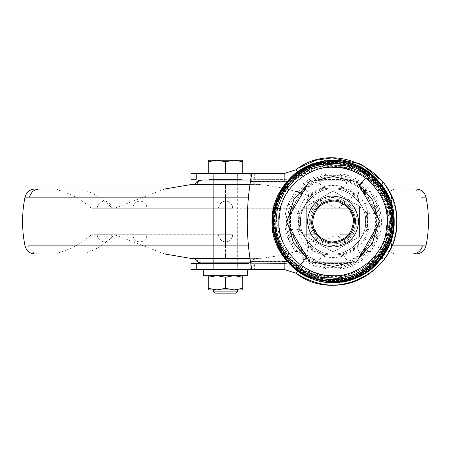<?xml version="1.0" encoding="UTF-8"?>
<svg xmlns="http://www.w3.org/2000/svg" width="451" height="451" viewBox="0 0 451 451"><rect width="100%" height="100%" fill="white"/><g stroke="black" fill="none" stroke-linecap="round" stroke-linejoin="round"><path stroke-width="0.34" stroke-dasharray="2.25 1.69" d="M216.875 160.201L208.249 160.201L208.249 161.74L216.875 160.201L234.125 160.201L225.5 161.74L216.875 160.201M242.751 160.201L234.125 160.201L242.751 161.74L242.751 160.201M225.5 161.74L225.5 173.393L208.249 173.393L208.249 161.74M225.5 173.393L242.751 173.393L242.751 161.74M213.346 173.393L224.418 173.398M237.654 291.104L213.323 291.104M247.278 269.608L203.722 269.608M247.278 275.679L203.722 275.679M242.751 275.679L234.125 275.679L242.751 275.679L242.751 277.218L234.125 275.679L225.5 277.218L216.875 275.679L234.125 275.679L208.249 275.679L216.875 275.679L208.249 277.218L208.249 275.679M242.751 289.886L234.125 289.886L242.751 288.341M234.125 289.886L208.249 289.886L208.249 288.341L216.875 289.886L225.5 288.341L234.125 289.886M225.5 288.341L225.5 277.218M208.249 288.341L208.249 277.218M237.654 263.677L225.5 263.677L237.677 263.677L237.677 179.306L213.323 179.278L237.621 179.301M213.346 179.306L225.5 179.306L213.323 179.306L213.323 263.677L213.323 179.306M209.292 179.306L241.708 179.306M209.292 263.677L241.708 263.677M202.341 180.09L248.659 180.09C251.314 180.253 253.129 181.646 254.11 184.267L250.012 184.267L254.11 184.267M213.323 184.267L237.677 184.267M195.458 184.267L196.89 184.267M225.5 184.267L225.5 184.651L260.537 184.651L190.463 184.651L225.5 184.651L225.5 208.255L114.689 208.255L225.5 208.255C234.661 208.255 234.661 208.255 225.5 208.255C234.661 208.255 234.661 208.255 225.5 208.255C216.339 208.255 216.339 208.255 225.5 208.255C216.339 208.255 216.339 208.255 225.5 208.255C234.661 208.255 234.661 208.255 225.5 208.255C234.661 208.255 234.661 208.255 225.5 208.255C216.339 208.255 216.339 208.255 225.5 208.255C216.339 208.255 216.339 208.255 225.5 208.255L91.733 208.255L359.267 208.255L225.5 208.255L225.5 189.02L393.948 189.02L57.051 189.02L411.718 189.02C416.809 189.403 420.044 192.109 421.431 197.138L425.975 197.138M139.754 208.255C148.92 208.255 148.92 208.255 139.754 208.255C148.92 208.255 148.92 208.255 139.754 208.255C130.593 208.255 130.593 208.255 139.754 208.255C130.593 208.255 130.593 208.255 139.754 208.255C148.92 208.255 148.92 208.255 139.754 208.255C148.92 208.255 148.92 208.255 139.754 208.255C130.593 208.255 130.593 208.255 139.754 208.255C130.593 208.255 130.593 208.255 139.754 208.255M104.237 208.255C113.398 208.255 113.398 208.255 104.237 208.255C113.398 208.255 113.398 208.255 104.237 208.255C95.076 208.255 95.076 208.255 104.237 208.255C95.076 208.255 95.076 208.255 104.237 208.255M311.246 208.255C320.407 208.255 320.407 208.255 311.246 208.255C320.407 208.255 320.407 208.255 311.246 208.255C302.08 208.255 302.08 208.255 311.246 208.255C302.08 208.255 302.08 208.255 311.246 208.255C320.407 208.255 320.407 208.255 311.246 208.255C320.407 208.255 320.407 208.255 311.246 208.255C302.08 208.255 302.08 208.255 311.246 208.255C302.08 208.255 302.08 208.255 311.246 208.255M346.763 208.255C355.924 208.255 355.924 208.255 346.763 208.255C355.924 208.255 355.924 208.255 346.763 208.255C337.602 208.255 337.602 208.255 346.763 208.255C337.602 208.255 337.602 208.255 346.763 208.255M84.128 190.034L392.934 190.034L84.128 190.034C94.558 193.547 103.848 199.534 111.989 208.001L135.165 208.255M39.282 189.02L225.5 189.02M387.775 189.02L249.352 189.02M34.953 253.964L412.671 253.964M387.781 253.964L249.352 253.964M200.943 262.894L248.856 262.894M225.5 253.964L61.922 253.964L388.424 253.964L225.5 253.964L225.5 234.729L91.733 234.729L225.5 234.729C234.661 234.729 234.661 234.729 225.5 234.729C234.661 234.729 234.661 234.729 225.5 234.729C216.339 234.729 216.339 234.729 225.5 234.729C216.339 234.729 216.339 234.729 225.5 234.729C234.661 234.729 234.661 234.729 225.5 234.729C234.661 234.729 234.661 234.729 225.5 234.729C216.339 234.729 216.339 234.729 225.5 234.729C216.339 234.729 216.339 234.729 225.5 234.729M58.066 252.949C70.418 249.437 81.417 243.45 91.063 234.982L359.937 234.982C369.583 243.45 380.582 249.437 392.934 252.949L364.571 252.949C354.311 249.437 345.173 243.444 337.162 234.982L113.838 234.982C105.827 243.444 96.689 249.437 86.429 252.949L392.934 252.949L58.066 252.949L57.051 253.964M195.215 258.711L250.012 258.711M250.66 262.86L255.841 258.711L254.353 258.711L250.615 262.6M139.754 234.729C148.92 234.729 148.92 234.729 139.754 234.729C148.92 234.729 148.92 234.729 139.754 234.729C130.593 234.729 130.593 234.729 139.754 234.729C130.593 234.729 130.593 234.729 139.754 234.729C148.92 234.729 148.92 234.729 139.754 234.729C148.92 234.729 148.92 234.729 139.754 234.729C130.593 234.729 130.593 234.729 139.754 234.729C130.593 234.729 130.593 234.729 139.754 234.729M104.237 234.729C113.398 234.729 113.398 234.729 104.237 234.729C113.398 234.729 113.398 234.729 104.237 234.729C95.076 234.729 95.076 234.729 104.237 234.729C95.076 234.729 95.076 234.729 104.237 234.729M311.246 234.729C320.407 234.729 320.407 234.729 311.246 234.729C320.407 234.729 320.407 234.729 311.246 234.729C302.08 234.729 302.08 234.729 311.246 234.729C302.08 234.729 302.08 234.729 311.246 234.729C320.407 234.729 320.407 234.729 311.246 234.729C320.407 234.729 320.407 234.729 311.246 234.729C302.08 234.729 302.08 234.729 311.246 234.729C302.08 234.729 302.08 234.729 311.246 234.729M346.763 234.729C355.924 234.729 355.924 234.729 346.763 234.729C355.924 234.729 355.924 234.729 346.763 234.729C337.602 234.729 337.602 234.729 346.763 234.729C337.602 234.729 337.602 234.729 346.763 234.729M334.738 242.734L334.738 242.734C346.819 240.552 353.364 233.471 354.373 221.492M331.97 200.21L333.063 200.182L347.907 206.203L354.368 220.956M331.389 200.244L331.389 200.244C319.308 202.426 312.763 209.506 311.754 221.492M334.157 242.773L333.063 242.801L318.22 236.775L311.759 222.027M309.628 262.082L286.193 221.492L309.628 180.902L356.499 180.902L379.934 221.492L356.499 262.082L309.628 262.082M331.079 189.076C347.439 186.404 367.125 204.54 365.535 221.492C366.815 236.707 350.799 254.172 335.048 253.902C318.688 256.574 299.002 238.438 300.591 221.492C299.312 206.27 315.328 188.806 331.079 189.076C347.439 186.404 367.125 204.54 365.535 221.492C366.815 236.707 350.799 254.172 335.048 253.902C318.688 256.574 299.002 238.438 300.591 221.492C299.312 206.27 315.328 188.806 331.079 189.076M345.844 241.544C331.688 252.442 308.343 239.115 309.285 221.492C309.279 213.447 312.949 206.767 320.283 201.434C334.439 190.536 357.784 203.863 356.842 221.492C356.848 229.531 353.178 236.217 345.844 241.544M334.428 243.771C323.181 245.609 309.645 233.139 310.739 221.492C309.86 211.029 320.87 199.021 331.699 199.207C342.946 197.369 356.482 209.839 355.388 221.492C356.267 231.949 345.257 243.957 334.428 243.771C323.181 245.609 309.645 233.139 310.739 221.492C309.86 211.029 320.87 199.021 331.699 199.207C342.946 197.369 356.482 209.839 355.388 221.492C356.267 231.949 345.257 243.957 334.428 243.771M318.874 199.218L333.063 191.027L359.447 206.259L359.447 236.724L333.063 251.957L306.68 236.724L306.68 206.259L318.874 199.218M333.063 251.957L306.68 236.724L306.68 206.259L333.063 191.027L359.447 206.259L359.447 236.724L333.063 251.957L306.68 236.724L306.68 206.259L333.063 191.027L359.447 206.259L359.447 236.724L333.063 251.957L306.68 236.724L306.68 206.259L333.063 191.027L359.447 206.259L359.447 236.724L333.063 251.957M280.291 247.96C276.006 239.036 273.915 230.213 274.022 221.492C273.954 202.352 282.489 186.133 299.622 172.834C327.849 152.872 368.371 162.005 385.836 195.018C390.121 203.942 392.212 212.765 392.105 221.492C392.567 247.909 373.022 272.889 347.27 278.808C321.315 285.731 291.898 272.184 280.28 247.965L274.8 231.092L274.011 221.492C273.481 193.761 295.106 167.84 322.482 163.397C347.552 158.419 374.747 171.989 385.847 195.012L391.327 211.885L392.116 221.492C392.173 240.625 383.638 256.844 366.505 270.149C338.278 290.106 297.756 280.973 280.291 247.96L280.28 247.965M340.144 277.534L333.063 277.979L312.267 274.016L293.116 261.433L280.539 242.283L276.57 221.492C274.642 196.478 299.385 167 325.983 165.444L333.063 164.998L353.86 168.962L373.011 181.544L385.588 200.695L389.557 221.492C391.485 246.5 366.742 275.978 340.144 277.534L340.302 278.769L335.24 279.186C306.37 283.098 272.579 251.021 275.33 221.492C273.357 195.931 298.647 165.799 325.825 164.209L330.887 163.792C359.757 159.88 393.548 191.957 390.797 221.492C392.77 247.052 367.48 277.179 340.302 278.769M314.539 277.354C290.545 270.47 273.002 243.455 274.208 221.492L278.34 199.827L291.447 179.87L311.399 166.769L333.063 162.636L351.588 165.624C375.582 172.507 393.125 199.522 391.919 221.492L387.787 243.151L374.68 263.108L354.728 276.215L333.063 280.347L314.539 277.354C304.741 273.949 296.606 268.745 290.128 261.743C269.354 242.892 269.354 200.086 290.128 181.234C304.053 165.207 331.299 158.07 351.588 165.624L351.588 165.624C374.042 171.882 393.001 197.814 391.919 221.492C392.911 259.675 351.476 291.261 314.539 277.354L314.539 277.354M223.459 263.694L214.033 263.7M225.895 269.58L219.124 269.585M218.109 269.585L213.323 269.585L213.323 263.7L237.638 263.683M213.362 269.585L237.677 269.568L237.677 263.683L237.677 269.568M231.944 269.574L229.813 269.574M225.5 263.694L213.323 263.7L213.323 269.585M229.627 173.404L213.323 173.393L213.323 179.278L213.323 173.393M237.632 173.415L237.677 179.301L237.677 173.415M225.494 173.398L228.364 173.404M382.409 181.325L382.409 191.506C365.733 166.588 335.657 152.68 299.475 174.526C294.881 177.756 289.773 179.38 284.158 179.408L250.688 179.318L250.688 173.432L242.79 173.421M246.178 269.551L250.688 269.546L250.688 263.66L284.158 263.57C289.773 263.598 294.881 265.227 299.475 268.452C335.713 297.248 395.07 265.098 390.752 219.017C390.978 174.915 334.078 147.178 299.475 174.526C294.74 177.812 289.638 179.436 284.158 179.408L250.79 179.318M250.79 263.66L284.158 263.57C289.593 263.525 294.7 265.154 299.475 268.452C335.409 290.196 365.575 276.598 382.409 251.472L382.409 261.659L390.171 249.533M295.918 273.148L284.508 269.456M284.344 173.522L295.918 169.835M196.112 179.278L194.443 179.278M191.433 179.278L190.976 179.278M250.688 173.432L254.668 173.443L254.668 179.329L254.308 179.329L254.105 173.443M191.094 263.7L196.241 263.7M204.061 263.705L211.079 263.7M246.968 263.666L248.839 263.66M253.744 269.54L254.308 269.535L254.308 263.649L254.668 263.649L254.668 269.535L250.688 269.546M382.409 191.506L388.063 203.92L390.803 221.486L388.063 239.064L382.409 251.472M391.479 196.27L391.479 246.708C398.385 229.897 398.385 213.081 391.479 196.27M284.175 173.522L281.108 173.511M362.226 164.942L360.219 163.95M298.539 168.043L297.316 168.854M241.804 173.421L194.652 173.393M252.763 173.438L252.408 173.438M254.668 173.443L254.308 173.443M252.256 179.323L251.957 173.691M281.108 269.467L284.175 269.456M190.976 269.585L196.241 269.585M196.54 269.585L244.414 269.557M252.408 269.54L252.791 269.54M254.308 269.535L254.668 269.535M251.957 269.286L252.256 263.655M252.143 263.564L250.457 261.631C246.212 234.87 246.212 208.108 250.457 181.347L252.143 179.419M251.162 265.791L250.457 261.631L284.153 261.541L284.158 263.57M339.304 166.763C366.364 169.26 388.728 194.319 388.148 221.486C388.734 248.653 366.37 273.718 339.31 276.215C366.415 273.701 388.739 248.619 388.148 221.48C388.706 194.325 366.426 169.283 339.304 166.763C325.312 165.201 312.509 168.448 300.89 176.504L290.128 181.234L286.644 181.742M286.644 261.236L290.128 261.743L300.89 266.473C312.509 274.535 325.318 277.782 339.31 276.215M278.763 221.492C276.294 194.415 306.612 164.474 333.537 167.191C360.338 165.055 389.749 194.832 387.364 221.492C389.833 248.563 359.515 278.504 332.59 275.786C305.789 277.923 276.378 248.146 278.763 221.492C276.378 248.146 305.789 277.923 332.59 275.786C359.515 278.504 389.833 248.563 387.364 221.492C389.749 194.832 360.338 165.055 333.537 167.191C306.612 164.474 276.294 194.415 278.763 221.492M365.535 221.492C366.815 206.27 350.799 188.806 335.048 189.076C318.688 186.404 299.002 204.54 300.591 221.492C299.312 236.707 315.328 254.172 331.079 253.902C347.439 256.574 367.125 238.438 365.535 221.492C366.815 206.27 350.799 188.806 335.048 189.076C318.688 186.404 299.002 204.54 300.591 221.492C299.312 236.707 315.328 254.172 331.079 253.902C347.439 256.574 367.125 238.438 365.535 221.492M374.431 235.072L375.976 236.792L377.262 237.525L369.132 251.314L365.558 249.223L373.332 235.76L373.868 236.053L374.431 235.072L375.666 230.433L375.3 229.954C373.281 228.465 370.666 228.443 367.452 229.88L365.502 231.267L363.337 233.996L368.208 229.604C366.505 236.741 362.993 242.824 357.666 247.87L359.035 241.454L357.75 244.696L357.525 247.075C357.88 250.564 359.21 252.819 361.51 253.834L362.114 253.913L365.451 250.576C359.081 257.549 351.284 262.054 342.061 264.083L346.616 262.86L346.853 262.296C347.129 259.804 345.844 257.527 342.991 255.463L340.815 254.471L337.365 253.964L343.606 255.982C336.576 258.073 329.551 258.073 322.521 255.982L328.762 253.964L325.312 254.471L323.136 255.463C320.289 257.521 319.004 259.799 319.274 262.296L319.511 262.86L304.013 253.913L304.617 253.834C306.911 252.831 308.242 250.576 308.602 247.075L308.377 244.696L307.092 241.454L308.461 247.87C303.134 242.824 299.622 236.741 297.919 229.604C294.08 228.657 292.056 228.916 291.853 230.382L292.022 233.353L292.795 235.76L300.569 249.223L300.05 249.55L300.614 250.525L298.353 251.004L297.079 251.748L296.82 251.421L300.05 249.55M319.511 262.86L324.066 264.083C314.843 262.054 307.046 257.549 300.676 250.576L304.013 253.913M365.513 192.453L367.774 191.974L369.358 190.999L377.386 204.901L373.332 207.218L365.558 193.755L366.077 193.434L365.513 192.453L362.114 189.065L361.51 189.144C359.216 190.147 357.885 192.402 357.525 195.903L357.75 198.282L359.035 201.524L357.666 195.114C362.993 200.154 366.505 206.242 368.208 213.374C372.047 214.321 374.071 214.062 374.274 212.596L374.104 209.625L373.332 207.218M369.594 191.404L366.077 193.434M374.274 212.596C372.3 203.801 367.999 196.354 361.369 190.249L363.856 191.878C368.709 196.963 372.126 202.882 374.104 209.625M363.856 191.878L365.558 193.755M362.029 190.858C368.067 196.647 372.081 203.598 374.071 211.722M361.369 190.249C360.005 189.679 358.77 191.303 357.666 195.114M359.035 201.524L363.433 209.146L365.502 211.711L367.452 213.097C370.654 214.535 373.27 214.513 375.3 213.03L375.666 212.545L375.666 230.433M368.208 213.374L363.337 208.982M377.262 237.525L378.051 238.855L370.598 251.771C362.717 261.276 352.693 267.06 340.522 269.134L325.605 269.134C313.434 267.06 303.41 261.276 295.529 251.771L288.076 238.855C283.78 227.276 283.78 215.702 288.076 204.128L295.529 191.207C303.41 181.702 313.434 175.918 325.605 173.844L340.522 173.844C369.944 177.423 389.664 211.581 378.051 238.855L377.899 239.244L377.104 237.914M325.272 175.338L340.855 175.338L341.272 175.197L340.522 173.844L325.605 173.844L324.855 175.197L325.267 175.135L325.272 178.872L324.145 178.872L324.861 176.674L324.855 175.197M289.198 205.16L296.995 191.664L297.079 191.235L295.529 191.207L288.076 204.128L288.865 205.453L289.023 205.064L292.259 206.93L291.696 207.905L290.151 206.186L288.865 205.453M296.995 251.314L289.198 237.818L288.865 237.525L288.076 238.855L295.27 251.444L297.079 251.748M340.855 267.64L325.272 267.64L324.855 267.781L325.605 269.134L340.522 269.134L341.272 267.781L340.86 267.843L340.855 264.111L341.982 264.111L341.266 266.31L341.272 267.781M369.132 251.314L369.048 251.748L370.857 251.444L377.899 239.244M375.198 201.107L371.782 195.193L377.617 205.301L375.976 206.186L374.431 207.905L373.868 206.93M341.272 175.197L341.266 176.674L341.982 178.872L340.855 178.872L340.838 179.481L325.289 179.481L325.272 178.872M369.358 190.999L371.782 195.193M370.857 251.444L369.307 251.421M340.86 175.135L340.105 173.782M325.267 175.135L326.022 173.782M369.048 251.748L367.774 251.004L365.513 250.525L366.077 249.55M340.105 269.196L340.86 267.843M297.079 191.235L298.353 191.974L300.614 192.453L300.05 193.434L300.569 193.755L292.795 207.218L292.259 206.93M326.022 269.196L325.267 267.843M296.82 191.562L295.27 191.534M289.023 205.064L288.228 203.734M324.855 267.781L324.861 266.31L324.145 264.111L325.272 264.111L325.289 263.497L340.838 263.497L340.855 264.111M295.27 251.444L296.82 251.421M288.865 237.525L290.151 236.792L291.696 235.072L292.259 236.053L292.795 235.76M288.228 239.244L289.023 237.914M340.855 175.338L340.855 178.872M296.995 191.664L300.05 193.434M289.198 237.818L292.259 236.053M325.272 267.64L325.272 264.111M376.929 237.818L373.868 236.053M300.569 249.223L302.271 251.1L304.758 252.729C306.122 253.299 307.356 251.675 308.461 247.87M297.919 229.604L302.79 233.996L300.625 231.267L298.675 229.88C295.473 228.443 292.857 228.465 290.827 229.954L290.461 230.433L291.696 235.072M291.679 234.994C288.826 225.99 288.826 216.987 291.679 207.984L290.461 212.545L290.827 213.03C292.846 214.513 295.461 214.535 298.675 213.097L300.625 211.711L302.79 208.982L297.919 213.374C299.622 206.242 303.134 200.154 308.461 195.114C307.362 191.314 306.128 189.691 304.758 190.249L302.271 191.878L300.569 193.755M292.795 207.218L292.022 209.625L291.853 212.596C292.045 214.062 294.069 214.321 297.919 213.374M308.461 195.114L307.092 201.524L308.377 198.282L308.602 195.903C308.247 192.414 306.917 190.159 304.617 189.144L304.013 189.065L300.614 192.453M300.676 192.402C307.046 185.429 314.843 180.924 324.066 178.895L319.511 180.118L319.274 180.682C318.998 183.174 320.283 185.451 323.136 187.515L325.312 188.507L328.762 189.02L322.521 186.996C329.551 184.904 336.576 184.904 343.606 186.996C346.345 184.143 347.135 182.266 345.968 181.358L343.312 180.017L340.838 179.481M325.289 179.481L322.815 180.017L320.159 181.358C318.987 182.249 319.776 184.132 322.521 186.996M343.606 186.996L337.365 189.02L340.815 188.507L342.991 187.515C345.838 185.457 347.123 183.179 346.853 180.682L346.616 180.118L341.982 178.872M342.061 178.895C351.284 180.924 359.081 185.429 365.451 192.402M373.332 235.76L374.104 233.353L374.274 230.382C374.082 228.916 372.058 228.657 368.208 229.604M375.666 212.545L374.431 207.905M374.448 207.984C377.301 216.987 377.301 225.99 374.448 234.994M365.558 249.223L363.856 251.1L361.369 252.729C359.999 253.287 358.765 251.669 357.666 247.87M340.838 263.497L343.312 262.961L345.968 261.625C347.14 260.729 346.351 258.846 343.606 255.982M325.289 263.497L322.815 262.961L320.159 261.625C318.992 260.717 319.782 258.835 322.521 255.982M377.386 204.901L377.617 205.301M374.104 233.353C372.126 240.095 368.709 246.015 363.856 251.1M343.312 262.961C336.48 264.624 329.647 264.624 322.815 262.961M302.271 251.1C297.418 246.015 294.001 240.095 292.022 233.353M292.022 209.625C294.001 202.882 297.418 196.963 302.271 191.878M322.815 180.017C329.647 178.354 336.48 178.354 343.312 180.017M304.098 252.12C298.06 246.336 294.046 239.38 292.056 231.256M304.758 252.729C298.128 246.624 293.827 239.177 291.853 230.382M307.092 241.454L302.79 233.996M302.694 233.832L307.187 241.618M290.461 230.433L290.461 212.545M292.056 211.722C294.046 203.598 298.06 196.647 304.098 190.858M291.853 212.596C293.827 203.801 298.128 196.354 304.758 190.249M302.79 208.982L307.092 201.524M307.187 201.36L302.694 209.146M304.013 189.065L319.511 180.118M321.022 181.088C329.05 178.754 337.077 178.754 345.105 181.088M320.159 181.358C328.762 178.669 337.365 178.669 345.968 181.358M328.762 189.02L337.365 189.02M337.557 189.02L328.57 189.02M346.616 180.118L362.114 189.065M374.071 231.256C372.081 239.38 368.067 246.336 362.029 252.12M374.274 230.382C372.3 239.177 367.999 246.624 361.369 252.729M363.337 233.996L359.035 241.454M358.94 241.618L363.433 233.832M362.114 253.913L346.616 262.86M345.105 261.89C337.077 264.224 329.05 264.224 321.022 261.89M345.968 261.625C337.365 264.309 328.762 264.309 320.159 261.625M337.365 253.964L328.762 253.964M328.57 253.964L337.557 253.964M363.433 209.146L358.94 201.36M336.333 208.255C312.425 195.244 287.163 187.374 260.543 184.651L249.955 184.651M134.708 208.001L359.937 208.001L315.835 208.255M359.267 208.255L339.011 208.001C347.152 199.534 356.442 193.547 366.872 190.034M316.292 208.001L91.733 208.255M392.922 190.034L393.937 189.02L392.934 190.034C380.582 193.541 369.583 199.534 359.937 208.001M58.078 190.034L57.063 189.02L58.066 190.034C70.418 193.541 81.417 199.534 91.063 208.001M29.569 197.138L248.439 197.138M25.008 245.846L422.44 245.846M391.84 245.846L248.439 245.846M28.56 245.846C29.958 250.869 33.211 253.575 38.329 253.964M297.22 253.964L296.792 252.949M153.78 253.964L154.208 252.949M313.327 234.729L313.772 234.982M137.673 234.729L137.228 234.982M196.647 258.711C197.634 261.332 199.466 262.724 202.144 262.894M225.5 258.327L260.537 258.327L225.5 258.327L225.5 258.711M255.841 258.711L260.543 258.327L249.955 258.327M369.578 172.536C382.888 183.106 390.803 196.112 393.323 211.558L394.135 221.492C396.869 251.709 363.28 285.291 333.063 282.563C320.537 282.754 308.366 278.712 296.549 270.442C283.239 259.872 275.324 246.866 272.804 231.419L271.992 221.492C269.258 191.275 302.846 157.687 333.063 160.415C345.59 160.223 357.761 164.265 369.578 172.536L369.6 172.507M393.323 211.558L391.327 211.885M272.804 231.419L274.8 231.092M392.099 221.492C392.167 240.625 383.632 256.844 366.5 270.143C346.109 282.986 325.481 284.017 304.622 273.221C284.361 260.255 274.163 243.01 274.028 221.492C273.96 202.352 282.495 186.133 299.627 172.834C320.018 159.992 340.646 158.966 361.505 169.756C381.766 182.723 391.964 199.968 392.099 221.492C394.738 250.694 362.271 283.16 333.063 280.522C323.632 280.646 314.15 278.211 304.622 273.221L304.622 273.221C290.218 264.838 280.77 252.966 276.271 237.604L274.028 221.492C271.389 192.284 303.856 159.817 333.063 162.456C342.495 162.332 351.977 164.767 361.505 169.756C375.908 178.139 385.357 190.012 389.856 205.374L392.099 221.492M389.653 205.436L391.885 221.492C392.088 236.634 386.259 250.587 374.398 263.345C361.719 274.856 347.947 280.516 333.063 280.313C310.249 281.678 282.332 262.488 276.474 237.547L274.242 221.492C274.039 206.344 279.868 192.391 291.729 179.633C304.408 168.122 318.18 162.461 333.063 162.664C355.878 161.3 383.795 180.49 389.653 205.436L389.856 205.374M374.229 263.175C362.39 274.045 349.407 279.665 335.273 280.032C305.975 284.006 271.694 251.455 274.479 221.492C274.281 206.406 280.088 192.509 291.898 179.802C303.737 168.933 316.72 163.313 330.854 162.946C360.152 158.972 394.433 191.523 391.648 221.492C391.846 236.572 386.039 250.468 374.229 263.175L374.398 263.345M335.273 280.032L335.24 279.186M330.854 162.946L330.887 163.792M325.983 165.444L325.825 164.209M288.223 225.01L288.223 217.974M307.599 184.42L313.693 180.902M352.434 180.902L358.528 184.42M377.904 217.974L377.904 225.01M358.528 258.564L352.434 262.082M313.693 262.082L307.599 258.564M250.457 181.347L284.153 181.437C290.202 181.409 295.704 179.656 300.659 176.178C335.781 148.249 393.278 179.712 388.7 224.35C388.542 266.693 333.887 293.049 300.659 266.806C295.704 263.322 290.202 261.569 284.153 261.541M300.659 266.806L299.475 268.452M300.659 176.178L299.475 174.526M284.153 181.437L284.158 179.408M300.89 176.504L297.519 171.786M300.89 266.473L297.519 271.192M323.136 255.463C317.622 253.828 312.774 251.032 308.602 247.075M324.173 254.911C318.175 253.287 312.971 250.282 308.563 245.902M319.274 262.296L304.617 253.834M341.266 176.674C351.859 178.731 360.699 183.833 367.774 191.974M341.266 175.411C352.321 177.508 361.522 182.818 368.867 191.348M377.07 205.555C380.785 216.176 380.785 226.802 377.07 237.423M368.867 251.635C361.522 260.159 352.321 265.47 341.266 267.567M297.26 191.348C304.605 182.818 313.806 177.508 324.861 175.411M324.861 267.567C313.806 265.47 304.605 260.159 297.26 251.635M289.057 237.423C285.342 226.802 285.342 216.176 289.057 205.555M298.353 191.974C305.428 183.833 314.268 178.731 324.861 176.674M290.151 236.792C286.633 226.594 286.633 216.39 290.151 206.186M324.861 266.31C314.268 264.252 305.428 259.15 298.353 251.004M367.774 251.004C360.699 259.15 351.859 264.252 341.266 266.31M375.976 206.186C379.494 216.39 379.494 226.594 375.976 236.792M325.312 254.471C318.71 252.87 313.062 249.612 308.377 244.696M290.827 229.954L290.827 213.03M298.675 229.88L298.675 213.097M299.673 230.5C298.083 224.491 298.083 218.487 299.673 212.477M300.625 231.267C298.709 224.75 298.709 218.233 300.625 211.711M304.617 189.144L319.274 180.682M308.602 195.903C312.774 191.946 317.622 189.149 323.136 187.515M308.563 197.076C312.971 192.695 318.175 189.691 324.173 188.067M308.377 198.282C313.062 193.366 318.71 190.108 325.312 188.507M346.853 180.682L361.51 189.144M342.991 187.515C348.505 189.149 353.353 191.946 357.525 195.903M341.954 188.067C347.952 189.691 353.156 192.695 357.564 197.076M340.815 188.507C347.417 190.108 353.065 193.366 357.75 198.282M365.502 211.711C367.418 218.233 367.418 224.75 365.502 231.267M366.454 212.477C368.044 218.487 368.044 224.491 366.454 230.5M367.452 213.097L367.452 229.88M375.3 213.03L375.3 229.954M361.51 253.834L346.853 262.296M357.525 247.075C353.353 251.032 348.505 253.828 342.991 255.463M357.564 245.902C353.156 250.282 347.952 253.287 341.954 254.911M357.75 244.696C353.065 249.612 347.417 252.87 340.815 254.471M237.677 179.306L237.677 263.677M260.543 184.651L255.841 184.267L250.66 180.118M164.604 189.02L114.667 208.255M146.857 208.255C146.987 199.923 134.511 197.668 132.65 208.255C134.511 197.668 146.987 199.923 146.857 208.255M111.341 208.255C111.47 199.928 99 197.662 97.134 208.255M232.603 208.255C232.733 199.923 220.257 197.668 218.397 208.255C220.257 197.668 232.733 199.923 232.603 208.255M318.35 208.255C318.479 199.923 306.003 197.668 304.143 208.255C306.003 197.668 318.479 199.923 318.35 208.255M353.866 208.255C353.996 199.928 341.525 197.662 339.659 208.255M392.934 252.949L393.948 253.964M359.937 234.982L359.267 234.729M91.063 234.982L91.733 234.729M114.667 234.729L164.604 253.964M260.543 258.327C287.163 255.604 312.425 247.734 336.333 234.723M146.857 234.729C146.987 243.05 134.522 245.316 132.65 234.729C134.511 245.31 146.987 243.055 146.857 234.729M111.341 234.729C111.47 243.05 99 245.316 97.134 234.729M232.603 234.729C232.733 243.055 220.257 245.31 218.397 234.729C220.257 245.31 232.733 243.055 232.603 234.729M318.35 234.729C318.479 243.055 306.003 245.31 304.143 234.729C306.003 245.31 318.479 243.055 318.35 234.729M353.866 234.729C353.996 243.055 341.52 245.31 339.659 234.729"/><path stroke-width="0.68" d="M235.631 293.133L225.5 293.133L235.647 293.133L237.677 291.104L237.677 289.886M215.369 293.133L225.5 293.133L215.352 293.133L213.323 291.104L213.323 289.886M234.125 160.201L242.751 161.74L242.751 160.201L216.875 160.201L225.5 161.74L234.125 160.201M208.249 160.201L216.875 160.201L208.249 161.74L208.249 160.201M242.751 161.74L242.751 173.393L225.5 173.393L225.5 161.74M225.5 173.393L208.249 173.393L208.249 161.74M213.346 291.104L237.677 291.104M203.722 269.608L203.683 275.679L247.317 275.679L247.317 269.608L203.722 269.608M208.249 275.679L208.249 277.218L216.875 275.679L225.5 277.218L234.125 275.679L242.751 277.218L242.751 275.679M242.751 288.341L242.751 277.218L242.751 288.341L234.125 289.886L225.5 288.341L216.875 289.886L208.249 288.341L208.249 289.886L242.751 289.886L242.751 288.341L242.751 289.886L242.39 289.886M225.5 288.341L225.5 277.218M208.249 288.341L208.249 277.218M241.736 180.09L241.736 179.306L209.264 179.306L209.264 180.09M209.264 262.894L209.264 263.677L241.736 263.677L241.736 262.894M248.659 180.09L202.341 180.09C199.686 180.253 197.871 181.646 196.89 184.267L195.458 184.267M237.677 184.267L213.323 184.267M249.352 189.02L39.282 189.02C34.191 189.403 30.956 192.109 29.569 197.138L25.008 197.138C26.417 192.092 29.732 189.386 34.953 189.02M411.718 189.02L387.775 189.02M391.84 245.846L425.992 245.846C424.583 250.886 421.268 253.592 416.047 253.964L387.781 253.964M249.352 253.964L38.329 253.964M250.66 262.86L202.144 262.894M250.012 258.711L196.647 258.711M164.604 253.964L190.457 258.327L195.215 258.711M312.768 221.492C313.8 209.895 320.148 203.147 331.823 201.231C342.05 199.562 354.351 210.899 353.358 221.492C352.327 233.082 345.979 239.836 334.304 241.747C324.077 243.416 311.776 232.085 312.768 221.492M331.761 200.221C342.501 198.468 355.416 210.369 354.373 221.492C353.364 233.471 346.819 240.552 334.738 242.734L334.366 242.762C323.626 244.515 310.711 232.615 311.754 221.492C312.763 209.506 319.308 202.426 331.389 200.244L331.761 200.221M358.63 220.849L358.635 221.492C357.248 236.583 349.04 245.102 334.005 247.041C318.288 246.066 309.454 237.762 307.497 222.134L307.492 221.492C308.642 207.251 316.23 198.778 330.256 196.072C346.909 196.089 356.363 204.348 358.63 220.849L354.368 220.956L354.373 221.492M331.513 200.238L331.97 200.21M307.497 222.134L311.759 222.027L311.754 221.492M334.614 242.745L334.157 242.773M309.628 180.902L356.499 180.902L379.934 221.492L356.499 262.082L309.628 262.082L286.193 221.492L309.628 180.902M282.636 253.49C276.283 242.914 273.182 232.248 273.34 221.492C274.721 194.409 287.93 175.659 312.971 165.246C338.38 155.657 369.346 166.306 383.491 189.488C389.844 200.064 392.945 210.73 392.787 221.492C391.406 248.574 378.197 267.319 353.156 277.731C327.747 287.321 296.781 276.677 282.636 253.49L282.106 253.828C275.685 243.14 272.551 232.361 272.708 221.492L273.097 214.676C277.602 187.543 293.077 170.207 319.528 162.676C346.616 157.889 368.112 166.718 384.021 189.149C390.442 199.838 393.576 210.617 393.419 221.492L393.03 228.302C390.487 254.37 369.07 277.004 343.183 280.99C317.374 284.186 297.017 275.133 282.106 253.828M294.114 174.407C314.945 156.559 347.896 155.73 369.6 172.507C386.101 186.28 394.292 202.606 394.174 221.492C394.337 239.199 386.952 254.894 372.013 268.576C351.182 286.424 318.231 287.248 296.527 270.47C280.026 256.698 271.835 240.372 271.953 221.492C271.79 203.779 279.175 188.084 294.114 174.407L294.272 174.599C306.612 165.083 319.545 160.432 333.063 160.635C363.173 157.912 396.638 191.382 393.92 221.492L393.531 228.358C391.868 243.715 384.641 257.059 371.855 268.379C359.515 277.895 346.582 282.551 333.063 282.343C302.954 285.066 269.489 251.596 272.207 221.492L272.596 214.62C274.259 199.263 281.486 185.919 294.272 174.599M225.506 263.694L223.459 263.694M214.033 263.7L213.362 263.7M219.124 269.585L218.109 269.585M237.677 269.608L231.944 269.574M229.813 269.574L225.895 269.58M213.379 179.278L237.654 179.301M228.364 173.404L229.627 173.404M224.418 173.398L225.494 173.398M295.918 169.835L296.053 169.739C334.997 138.812 399.135 171.724 396.688 221.492C399.129 271.288 334.907 304.16 296.053 273.244L295.918 273.148M284.508 269.456L252.329 269.54L251.703 268.745M297.519 271.192L296.053 273.244L284.175 269.456L284.147 261.135L286.644 261.236M251.63 174.61L251.782 173.798L252.329 173.438L284.344 173.522M286.644 181.742L284.147 181.843L284.175 173.522L296.053 169.739L297.316 168.854M213.323 179.306L237.677 179.301M194.443 179.278L191.433 179.278M190.976 179.278L196.241 179.278L196.241 173.393L190.976 173.393L190.976 179.278M191.094 263.7L248.839 263.66M190.976 263.7L190.976 269.585L196.241 269.585L196.241 263.7L204.061 263.705M211.079 263.7L213.323 263.677M237.677 263.677L246.968 263.666M390.171 249.533L391.62 246.37M391.575 196.506L391.479 196.27C387.933 188.958 384.912 183.974 382.409 181.325L362.226 164.942M281.108 173.511L254.668 173.443M360.219 163.95L332.28 157.867L315.847 160.24L298.539 168.043M242.79 173.421L241.804 173.421M194.652 173.393L191.123 173.393M254.105 173.443L252.763 173.438M254.308 173.443L196.241 173.393M296.053 273.244C333.357 296.476 364.594 282.281 382.409 261.659M254.668 269.535L281.108 269.467M254.308 269.535L196.54 269.585M244.414 269.557L246.178 269.551M252.791 269.54L253.744 269.54M251.782 269.179L250.395 261.225C246.235 234.734 246.235 208.244 250.395 181.753L251.782 173.798M284.147 181.843L250.395 181.753L251.607 174.723M251.681 268.644L251.162 265.791M250.457 261.631L250.395 261.225L284.147 261.135M249.955 184.651L190.463 184.651L225.5 184.651L225.5 184.267M225.5 189.02L225.5 184.651M248.439 197.138L29.569 197.138M425.975 197.138L421.431 197.138M248.439 245.846L225.5 245.846L225.5 197.138M225.5 245.846L28.56 245.846M422.44 245.846C421.042 250.869 417.789 253.575 412.671 253.964M250.615 262.6L248.856 262.894M249.955 258.327L190.525 258.327L225.5 258.327L225.5 253.964M383.491 189.488L384.021 189.149M273.097 214.676L272.596 214.62M393.03 228.302L393.531 228.358M274.935 221.492C274.377 193.659 296.555 167.772 324.145 164.051C349.418 159.699 376.314 174.424 386.265 198.068C389.63 206.022 391.271 213.83 391.192 221.492C391.677 248.225 371.291 273.345 345.032 278.368C318.97 284.35 290.19 269.574 279.862 244.91C276.497 236.955 274.856 229.153 274.935 221.492M279.862 244.91L280.719 244.532C277.41 236.707 275.792 229.029 275.871 221.492L277.495 207.962L284.299 191.607L295.783 178.117L310.846 168.792L328.04 164.519L345.714 165.714L362.176 172.265L375.846 183.534L385.408 198.446C388.717 206.27 390.335 213.949 390.256 221.492L388.632 235.016L381.828 251.37L370.344 264.861L355.281 274.191L338.087 278.459L320.413 277.264L303.951 270.718L290.281 259.443L280.719 244.532M386.265 198.068L385.408 198.446M280.375 208.666C284.891 184.949 311.32 165.867 333.063 167.259C344.186 167.09 354.993 170.681 365.485 178.021C380.131 190.243 387.398 204.731 387.291 221.492L385.752 234.311C381.236 258.028 354.807 277.111 333.063 275.719C321.941 275.888 311.134 272.297 300.642 264.957C285.996 252.735 278.729 238.246 278.836 221.492L280.375 208.666L277.495 207.962M385.752 234.311L388.632 235.016M307.599 258.564L306.173 257.538L300.642 264.957M306.173 257.538L293.398 242.689L288.223 225.01M288.223 217.974L293.815 199.528L307.599 184.42M313.693 180.902L333.063 176.516L352.434 180.902M358.528 184.42L359.954 185.44L365.485 178.021M359.954 185.44L372.729 200.289L377.904 217.974M377.904 225.01L372.312 243.45L358.528 258.564M352.434 262.082L333.063 266.468L313.693 262.082M297.519 171.786L296.053 169.739M250.66 180.118L250.057 180.09M164.604 189.02L190.457 184.651L195.159 184.267C196.196 181.64 198.124 180.248 200.943 180.09M425.992 245.846C429.267 229.61 429.267 213.374 425.992 197.138C424.583 192.092 421.268 189.386 416.047 189.02M25.008 197.138C21.733 213.374 21.733 229.61 25.008 245.846C26.417 250.886 29.732 253.592 34.953 253.964M195.159 258.711C196.196 261.338 198.124 262.73 200.943 262.894"/></g></svg>
